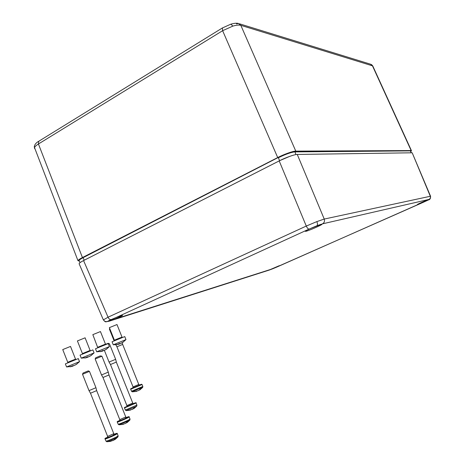 <?xml version="1.0" encoding="UTF-8"?>
<svg xmlns="http://www.w3.org/2000/svg" width="465" height="465" viewBox="0 0 465 465"><rect width="100%" height="100%" fill="white"/><g stroke="black" fill="none" stroke-linecap="round" stroke-linejoin="round"><path stroke-width="0.7" d="M121.103 315.689C117.354 316.834 107.607 320.995 107.659 321.425L109.188 321.129C113.018 319.937 122.568 315.857 122.557 315.415L121.103 315.689M279.302 265.678L269.508 269.88L279.302 265.678M428.759 199.561C427.486 199.793 417.372 204.187 417.425 204.49L417.611 204.495C418.959 204.228 428.939 199.892 428.928 199.572L428.759 199.561M321.449 224.217C318.63 224.769 305.319 230.594 305.261 231.285L305.912 231.308C308.876 230.675 321.908 224.973 322.042 224.246L321.449 224.217M103.364 319.885L108.049 317.2L306.278 226.06L316.863 221.596L324.233 219.062C324.878 221.183 324.297 222.781 322.478 223.845L309.051 229.1L107.589 321.408L272.897 268.706L423.929 202.019L428.98 199.421L322.478 223.845M79.184 263.905L79.097 263.702C79.335 263.01 80.823 261.964 83.561 260.574L279.192 160.907C285.126 157.769 295.095 154.211 297.263 154.45L412.193 152.793L430.526 196.166M297.263 154.45L324.233 219.062L430.549 196.218C430.695 198.474 429.939 199.729 428.294 199.985L428.201 200.026M232.878 26.098L222.625 30.696L222.439 27.935L230.878 24.163L232.878 26.098C236.406 25.087 239.056 24.831 240.829 25.331L295.787 151.125L411.147 150.567L411.478 150.73L410.816 151.421M371.407 64.484L372.756 65.92L240.829 25.331L238.382 23.465L236.493 23.924M79.346 261.074L77.981 260.708C78.23 259.999 79.713 258.947 82.433 257.558L277.715 157.559L222.625 30.696L38.438 143.987C35.991 145.51 34.666 146.818 34.474 147.905L34.637 148.637M411.415 152.805L410.432 151.084L411.182 152.811M79.195 260.708C78.201 260.383 79.457 259.301 82.962 257.465L278.151 157.536C285.481 153.944 291.061 151.962 294.897 151.578L410.519 150.869L294.781 151.904C291.038 152.276 285.562 154.229 278.343 157.757L279.61 160.681L289.707 156.368M278.151 157.536L83.171 257.633C80.567 258.988 79.213 259.941 79.114 260.505L79.195 260.702M83.392 260.656L279.61 160.692M410.519 150.869L410.735 151.201M277.715 157.559C283.638 154.403 293.613 150.863 295.787 151.125M109.874 328.877L109.426 329.168L114.111 340.833M133.292 387.688L132.763 387.938L133.048 386.915L116.924 346.78L122.655 344.42L122.237 342.728M142.127 387.711L139.831 389.914L142.691 387.403L142.127 387.711L142.261 387.357L132.252 391.809M139.831 389.914L139.471 389.978M137.274 390.995L136.454 391.158M136.35 391.443L135.263 391.501L138.692 390.495L141.302 388.101M136.53 391.391L136.414 391.048M75.533 359.137L70.511 346.437L62.74 349.581M79.521 361.636L78.318 358.596L65.367 363.886L66.576 366.949L72.145 366.362L71.598 366.158L74.487 365.403L76.952 363.99L74.76 365.257M79.527 361.648L66.582 366.943M73.65 365.63L72.499 366.211L72.366 365.862M70.134 366.815L72.145 366.362M72.65 365.74L72.802 366.124M73.185 365.577L73.319 365.909M105.456 344.106L100.457 331.562L92.831 334.643L97.778 347.733M96.697 351.79L109.403 346.594L108.194 343.583L95.488 348.767L96.691 351.796L101.899 351.308L102.544 351.075L101.73 350.976L104.497 350.273L106.892 348.895L104.695 350.168M103.631 350.465L102.48 351.104M100.219 351.668L101.899 351.308M102.608 350.627L102.765 351.017M102.399 350.715L102.544 351.075M103.102 350.407L103.265 350.813M77.405 340.915L82.421 353.574L90.105 350.43L85.101 337.817L77.411 340.932M94.07 352.923L92.866 349.895L80.05 355.132M90.663 355.835L94.075 352.918L81.259 358.16L86.583 357.643L87.135 357.44L86.275 357.353L88.594 356.835L91.529 355.243L89.338 356.504M88.263 356.841L87.106 357.451M84.804 358.033L86.583 357.643M87.24 356.975L87.397 357.364M86.996 357.079L87.135 357.44M87.74 356.748L87.902 357.161M122.022 337.108L116.988 324.541L109.38 327.639M113.28 344.798L125.969 339.607L124.76 336.584L112.065 341.769L113.274 344.803L118.383 344.344L119.145 344.077L118.372 343.955L120.604 343.472L123.475 341.909L121.26 343.187M120.191 343.443L119.04 344.123M116.814 344.675L118.383 344.344M119.168 343.647L119.325 344.036M118.999 343.716L119.145 344.077M119.656 343.432L119.819 343.838M105.59 344.309L108.275 343.304L109.403 343.775M126.904 405.573L110.472 364.525L109.048 362.049L115.651 359.311L109.426 343.78L108.403 344.106M110.472 364.525L116.331 362.09L115.651 359.311M136.919 405.131L136.762 406.061L135.315 406.863L126.085 410.607M136.164 406.433L133.478 408.729M130.508 409.863L132.659 409.276L135.315 406.863M120.092 420.302L119.54 420.604L119.772 419.61L102.98 377.487L101.521 374.959L108.293 372.128L101.928 356.207L95.156 358.997L95.674 357.806L100.213 355.894L101.911 356.202M95.156 358.997L101.521 374.959M102.98 377.487L108.984 374.976L108.293 372.128M130.037 419.116L129.869 420.081L128.357 420.965L118.93 424.772M129.241 420.5L126.509 422.836M123.365 424.33L122.045 424.51L125.655 423.4L128.357 420.965M83.043 373.052L88.257 370.89L89.466 371.384L82.52 374.273L83.049 373.046M107.618 436.379L90.495 393.221L96.662 390.623L95.953 387.705L89.466 371.384M90.495 393.221L89.007 390.629L95.953 387.705M118.151 435.856L117.965 436.873L116.36 437.85C112.257 439.855 109.112 441.146 106.927 441.727L106.764 441.721M117.29 437.344L114.529 439.716M111.245 441.006L113.623 440.309L116.36 437.85M272.833 268.729L269.061 270.142M269.357 270.037L108.996 321.263M428.439 199.909L277.646 266.701M103.404 319.682C104.34 321.373 105.735 321.949 107.589 321.408M111.1 319.583C109.92 319.757 108.903 318.961 108.049 317.2L83.561 260.574M316.863 221.596C317.636 223.682 317.665 225.072 316.956 225.752M428.98 199.421C430.282 198.689 430.712 197.608 430.27 196.184L412.193 152.793M309.051 229.1C308.173 229.094 307.243 228.077 306.278 226.06L279.192 160.907M109.385 321.129L106.194 321.774C105.631 322.152 104.672 321.495 103.323 319.786M277.721 266.672L272.885 268.712M239.452 23.796L370.553 64.199L372.308 65.495L411.147 150.567M34.474 147.905L34.358 146.173M294.897 151.578L295.914 154.595M82.962 257.465L84.235 260.231M82.433 257.558L38.438 143.987L38.764 141.261C36.055 142.72 34.555 144.609 34.276 146.94L77.981 260.708M141.482 384.264L142.011 384.433L140.994 384.974L130.706 389.217M131.903 388.246L140.599 384.753C142.162 384.009 141.784 384.102 139.459 385.02L140.825 384.485M139.012 385.264C140.122 384.834 140.197 384.846 139.238 385.299L133.246 387.705M133.048 386.915L138.773 384.479L122.655 344.42M131.531 391.268L142.836 386.479L142.017 384.45M75.934 359.474L75.533 359.143L70.302 361.212L67.762 362.316L67.687 362.851M105.828 344.437L105.462 344.117L97.836 347.227M122.388 337.439L122.022 337.119L117.099 339.043L114.407 340.229L114.355 340.729M125.347 410.049L124.521 407.974C124.039 407.875 124.446 407.514 125.736 406.887L125.759 406.875C121.371 409.02 130.7 405.381 134.6 403.428C136.257 402.574 135.832 402.632 133.327 403.591C135.658 402.655 136.571 402.463 136.065 403.01L124.51 407.95M133.507 403.649L126.672 406.579M127.189 406.311L126.654 406.59L126.904 405.585L132.763 403.074L116.331 362.09M130.334 410.206L126.195 410.618L125.358 410.072L136.908 405.102L136.076 403.039M118.168 424.185L117.325 422.069C116.802 421.993 117.227 421.604 118.598 420.883L118.627 420.872C114.076 423.179 123.58 419.546 127.637 417.425C129.38 416.489 128.927 416.512 126.277 417.512C128.509 416.617 129.473 416.425 129.165 416.931L128.044 417.663C125.137 419.192 117.459 422.348 117.325 422.069L117.314 422.034M126.521 417.582L126.23 417.965C123.777 419.25 117.628 421.662 119.569 420.581M119.772 419.61L125.777 417.006L108.984 374.976M123.138 424.388L119.069 424.783L118.186 424.225C118.325 424.516 126.003 421.366 128.91 419.819L130.02 419.075L129.177 416.966M105.974 441.105L105.113 438.943C104.538 438.902 104.991 438.472 106.468 437.641L106.497 437.623C101.742 440.123 111.385 436.525 115.64 434.211C117.506 433.159 117.029 433.148 114.216 434.188C116.576 433.281 117.587 433.089 117.256 433.613L116.058 434.455C113.036 436.112 105.276 439.291 105.113 438.943L105.096 438.902M113.536 434.612L114.506 434.281C115.256 434.072 115.157 434.223 114.21 434.74C111.629 436.153 105.357 438.576 107.45 437.356M107.996 437.053L107.415 437.391L107.63 436.403L113.785 433.706L96.662 390.623M110.885 441.349L106.927 441.727L105.991 441.151C106.159 441.518 113.919 438.338 116.936 436.664L118.127 435.81L117.273 433.653M103.317 319.792L79.097 263.702M79.178 260.662L80.003 262.673M231.029 24.116C234.505 23.209 236.958 22.988 238.382 23.465M222.369 27.976L38.764 141.261M372.756 65.92L411.426 150.619M136.495 391.402L132.316 391.815L131.537 391.286L130.712 389.234C130.27 389.095 130.659 388.769 131.886 388.258M109.711 328.476L109.426 329.144M138.861 385.322L139.599 385.032L138.779 384.491M116.924 346.78L115.785 344.798M142.697 387.392L142.842 386.496M62.74 349.57L67.762 362.316M79.532 361.642L76.074 364.595M109.403 346.594L106.136 349.424M90.105 350.43L90.477 350.755M80.044 355.121L81.253 358.166M82.415 353.569L82.357 354.074M109.374 327.622L114.407 340.229M125.974 339.601L122.847 342.35M132.711 403.94L133.536 403.637L132.769 403.085M109.048 362.049L104.358 350.325M134.019 408.526L136.751 406.073M125.631 417.896L126.527 417.576L125.783 417.024M127.172 422.54L129.857 420.098M114.506 434.281L113.791 433.723M89.007 390.629L82.52 374.267M115.291 439.332L117.947 436.891"/></g></svg>
